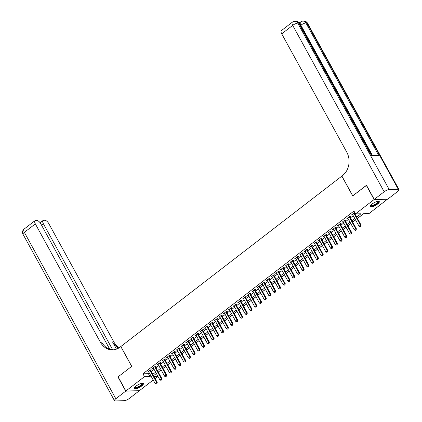 <?xml version="1.0" encoding="UTF-8"?>
<svg xmlns="http://www.w3.org/2000/svg" width="422" height="422" viewBox="0 0 422 422"><rect width="100%" height="100%" fill="white"/><g stroke="black" fill="none" stroke-linecap="round" stroke-linejoin="round"><path stroke-width="0.63" d="M135.947 386.162A5.259 1.498 -28.8 0 1 143.39 383.572A5.259 1.498 -28.8 0 1 141.623 386.046A5.259 1.498 -28.8 0 1 134.18 388.636A5.259 1.498 -28.8 0 1 135.947 386.162M371.856 204.201A5.259 1.498 -28.8 0 1 379.299 201.61A5.259 1.498 -28.8 0 1 377.532 204.084A5.259 1.498 -28.8 0 1 370.089 206.674A5.259 1.498 -28.8 0 1 371.856 204.201M387.533 199.147L368.981 213.606L363.521 213.717L357.418 218.422M158.287 372.093L161.141 369.888M163.029 368.432L165.883 366.233M167.771 364.777L170.625 362.572M172.514 361.116L175.367 358.916M177.256 357.46L180.11 355.261M181.998 353.805L184.852 351.6M186.74 350.144L189.594 347.944M191.482 346.488L194.336 344.289M196.225 342.833L199.078 340.628M200.967 339.172L203.821 336.972M205.704 335.516L208.563 333.311M210.446 331.856L213.3 329.656M215.188 328.2L218.042 326M219.931 324.544L222.784 322.339M224.673 320.884L227.527 318.684M229.415 317.228L232.269 315.028M234.157 313.572L237.011 311.367M238.899 309.912L241.753 307.712M243.642 306.256L246.495 304.051M248.384 302.595L251.238 300.395M253.126 298.94L255.98 296.74M257.868 295.284L260.722 293.079M262.611 291.623L265.464 289.423M267.353 287.968L270.207 285.768M272.09 284.312L274.949 282.107M276.832 280.651L279.686 278.451M281.574 276.996L284.428 274.796M286.316 273.335L289.17 271.135M291.059 269.679L293.912 267.479M295.801 266.024L298.655 263.819M300.543 262.363L303.397 260.163M305.285 258.707L308.139 256.507M310.028 255.052L312.881 252.847M314.77 251.391L317.624 249.191M319.512 247.735L322.366 245.535M324.254 244.074L327.108 241.875M328.996 240.419L331.85 238.219M333.739 236.763L336.592 234.558M338.476 233.102L341.335 230.903M343.218 229.447L346.072 227.247M347.96 225.791L350.814 223.586M352.702 222.13L355.556 219.931M357.445 218.475L363.616 213.717M153.93 376.45L157.949 376.366L155.101 378.576M153.212 380.032L139.355 390.725L125.888 390.994L144.498 376.64L149.958 376.529L150.891 375.812M150.67 370.516L151.472 369.899L150.559 369.915L147.716 372.109L148.781 371.972M155.412 366.86L156.214 366.238L155.301 366.259L152.458 368.453L153.524 368.316M160.154 363.2L160.956 362.582L160.043 362.603L157.2 364.798L158.266 364.655M164.897 359.544L165.698 358.927L164.786 358.943L161.942 361.137L163.008 361M169.639 355.888L170.441 355.266L169.528 355.287L166.685 357.481L167.75 357.344M174.381 352.228L175.183 351.61L174.27 351.626L171.427 353.821L172.492 353.683M179.118 348.572L179.92 347.955L179.012 347.971L176.169 350.165L177.235 350.028M183.86 344.911L184.662 344.294L183.755 344.315L180.911 346.509L181.977 346.367M188.602 341.256L189.404 340.638L188.497 340.654L185.648 342.849L186.714 342.711M193.345 337.6L194.146 336.978L193.239 336.999L190.391 339.193L191.456 339.056M198.087 333.939L198.889 333.322L197.981 333.343L195.133 335.537L196.198 335.395M202.829 330.284L203.631 329.666L202.724 329.682L199.875 331.877L200.941 331.739M207.571 326.628L208.373 326.006L207.466 326.027L204.617 328.221L205.683 328.084M212.313 322.967L213.115 322.35L212.203 322.366L209.359 324.56L210.425 324.423M217.056 319.312L217.857 318.694L216.945 318.71L214.102 320.905L215.167 320.767M221.798 315.651L222.6 315.034L221.687 315.055L218.844 317.249L219.909 317.107M226.54 311.995L227.342 311.378L226.429 311.394L223.586 313.588L224.652 313.451M231.282 308.34L232.084 307.717L231.172 307.738L228.328 309.933L229.394 309.795M236.025 304.679L236.826 304.062L235.914 304.083L233.071 306.277L234.136 306.135M240.767 301.023L241.569 300.406L240.656 300.422L237.813 302.616L238.878 302.479M245.509 297.368L246.311 296.745L245.398 296.766L242.555 298.961L243.621 298.823M250.246 293.707L251.048 293.09L250.14 293.105L247.297 295.3L248.363 295.163M254.988 290.051L255.79 289.434L254.883 289.45L252.034 291.644L253.105 291.507M259.73 286.39L260.532 285.773L259.625 285.794L256.776 287.989L257.842 287.846M264.473 282.735L265.274 282.118L264.367 282.133L261.519 284.328L262.584 284.191M269.215 279.079L270.017 278.457L269.109 278.478L266.261 280.672L267.326 280.535M273.957 275.418L274.759 274.801L273.852 274.822L271.003 277.017L272.069 276.874M278.699 271.763L279.501 271.146L278.594 271.161L275.745 273.356L276.811 273.219M283.442 268.107L284.243 267.485L283.331 267.506L280.488 269.7L281.553 269.563M288.184 264.446L288.986 263.829L288.073 263.845L285.23 266.039L286.295 265.902M292.926 260.791L293.728 260.174L292.815 260.189L289.972 262.384L291.038 262.247M297.668 257.13L298.47 256.513L297.557 256.534L294.714 258.728L295.78 258.586M302.41 253.474L303.212 252.857L302.3 252.873L299.456 255.067L300.522 254.93M307.153 249.819L307.954 249.196L307.042 249.217L304.199 251.412L305.264 251.275M311.895 246.158L312.697 245.541L311.784 245.562L308.941 247.756L310.006 247.614M316.632 242.502L317.434 241.885L316.526 241.901L313.683 244.095L314.749 243.958M321.374 238.847L322.176 238.224L321.269 238.245L318.425 240.44L319.491 240.303M326.116 235.186L326.918 234.569L326.011 234.585L323.162 236.779L324.228 236.642M330.859 231.53L331.66 230.913L330.753 230.929L327.905 233.123L328.97 232.986M335.601 227.869L336.403 227.252L335.495 227.273L332.647 229.468L333.712 229.325M340.343 224.214L341.145 223.597L340.237 223.613L337.389 225.807L338.455 225.67M345.085 220.558L345.887 219.936L344.98 219.957L342.131 222.151L343.197 222.014M349.827 216.897L350.629 216.28L349.717 216.301L346.873 218.496L347.939 218.353M356.68 217.082L360.974 213.769L355.514 213.88L353.958 211.047L142.942 373.808L148.402 373.702L149.335 372.979M151.224 371.524L154.077 369.324M155.966 367.868L158.82 365.663M160.708 364.207L163.562 362.007M165.45 360.552L168.304 358.352M170.193 356.896L173.046 354.691M174.935 353.235L177.789 351.035M179.677 349.58L182.531 347.38M184.414 345.924L187.273 343.719M189.156 342.263L192.01 340.063M193.898 338.608L196.752 336.403M198.641 334.947L201.494 332.747M203.383 331.291L206.237 329.091M208.125 327.636L210.979 325.431M212.867 323.975L215.721 321.775M217.61 320.319L220.463 318.119M222.352 316.664L225.206 314.459M227.094 313.003L229.948 310.803M231.836 309.347L234.69 307.142M236.578 305.686L239.432 303.487M241.321 302.031L244.174 299.831M246.063 298.375L248.917 296.17M250.805 294.714L253.659 292.515M255.542 291.059L258.396 288.859M260.284 287.403L263.138 285.198M265.027 283.742L267.88 281.543M269.769 280.087L272.623 277.882M274.511 276.426L277.365 274.226M279.253 272.77L282.107 270.571M283.995 269.115L286.849 266.91M288.738 265.454L291.591 263.254M293.48 261.798L296.334 259.599M298.222 258.143L301.076 255.938M302.964 254.482L305.818 252.282M307.707 250.826L310.56 248.621M312.449 247.165L315.303 244.966M317.191 243.51L320.045 241.31M321.928 239.854L324.787 237.649M326.67 236.193L329.524 233.994M331.412 232.538L334.266 230.338M336.155 228.882L339.008 226.677M340.897 225.221L343.751 223.022M345.639 221.566L348.493 219.361M350.381 217.905L353.235 215.705M355.124 214.249L355.609 213.875M354.828 212.635L351.616 214.835L352.681 214.698M354.57 213.242L354.986 212.92M125.888 390.994L118.107 376.846L131.743 366.333L120.85 346.52L341.889 176.079M341.82 176.079L352.713 195.887L366.544 185.369M366.343 185.374L374.124 199.522L387.591 199.253M142.942 373.808L144.498 376.64M355.514 213.88L374.124 199.522M152.78 374.356L155.634 372.151M157.522 370.695L160.376 368.496M162.264 367.04L165.118 364.84M167.006 363.379L169.86 361.179M171.749 359.723L174.602 357.524M176.491 356.068L179.345 353.863M181.228 352.407L184.087 350.207M185.97 348.751L188.824 346.552M190.712 345.096L193.566 342.891M195.455 341.435L198.308 339.235M200.197 337.779L203.051 335.58M204.939 334.118L207.793 331.919M209.681 330.463L212.535 328.263M214.423 326.807L217.277 324.602M219.166 323.147L222.019 320.947M223.908 319.491L226.762 317.291M228.65 315.835L231.504 313.63M233.392 312.174L236.246 309.975M238.135 308.519L240.988 306.319M242.877 304.863L245.731 302.658M247.619 301.202L250.473 299.003M252.356 297.547L255.21 295.342M257.098 293.886L259.952 291.686M261.84 290.231L264.694 288.031M266.583 286.575L269.436 284.37M271.325 282.914L274.179 280.714M276.067 279.258L278.921 277.059M280.809 275.603L283.663 273.398M285.552 271.942L288.405 269.742M290.294 268.286L293.148 266.082M295.036 264.626L297.89 262.426M299.778 260.97L302.632 258.77M304.52 257.315L307.374 255.11M309.263 253.654L312.116 251.454M314.005 249.998L316.859 247.798M318.742 246.342L321.601 244.138M323.484 242.682L326.338 240.482M328.226 239.026L331.08 236.821M332.969 235.365L335.822 233.166M337.711 231.71L340.565 229.51M342.453 228.054L345.307 225.849M347.195 224.393L350.049 222.194M351.937 220.738L354.791 218.538M355.53 219.878L352.676 222.083M350.787 223.539L347.934 225.738M346.045 227.194L343.192 229.394M341.303 230.85L338.449 233.055M336.561 234.511L333.707 236.71M331.819 238.166L328.965 240.371M327.082 241.827L324.223 244.027M322.339 245.483L319.486 247.682M317.597 249.138L314.743 251.343M312.855 252.799L310.001 254.999M308.113 256.455L305.259 258.654M303.371 260.11L300.517 262.315M298.628 263.771L295.775 265.971M293.886 267.427L291.032 269.632M289.144 271.088L286.29 273.287M284.402 274.743L281.548 276.943M279.659 278.399L276.806 280.604M274.917 282.06L272.063 284.259M270.175 285.715L267.321 287.915M265.433 289.371L262.579 291.576M260.696 293.032L257.837 295.231M255.954 296.687L253.1 298.892M251.211 300.348L248.358 302.548M246.469 304.004L243.615 306.203M241.727 307.659L238.873 309.864M236.985 311.32L234.131 313.52M232.242 314.976L229.389 317.175M227.5 318.631L224.646 320.836M222.758 322.292L219.904 324.492M218.016 325.948L215.162 328.152M213.274 329.608L210.42 331.808M208.531 333.264L205.678 335.464M203.789 336.92L200.935 339.124M199.047 340.58L196.193 342.78M194.305 344.236L191.451 346.436M189.568 347.892L186.709 350.096M184.825 351.552L181.972 353.752M180.083 355.208L177.229 357.413M175.341 358.869L172.487 361.068M170.599 362.524L167.745 364.724M165.857 366.18L163.003 368.385M161.114 369.841L158.261 372.04M156.372 373.496L153.518 375.696M148.402 373.702L149.958 376.529M352.264 214.339L352.528 214.819M347.522 217.995L347.786 218.475M342.78 221.655L343.044 222.136M338.038 225.311L338.302 225.791M333.296 228.967L333.559 229.447M328.553 232.627L328.817 233.108M323.811 236.283L324.075 236.763M319.069 239.939L319.333 240.419M314.327 243.599L314.59 244.08M309.584 247.255L309.848 247.735M304.842 250.911L305.106 251.391M300.1 254.571L300.364 255.052M295.358 258.227L295.622 258.707M290.616 261.888L290.879 262.368M285.873 265.543L286.142 266.024M281.136 269.199L281.4 269.679M276.394 272.86L276.658 273.34M271.652 276.516L271.916 276.996M266.91 280.171L267.173 280.651M262.167 283.832L262.431 284.312M257.425 287.488L257.689 287.968M252.683 291.148L252.947 291.628M247.941 294.804L248.205 295.284M243.199 298.459L243.462 298.94M238.456 302.12L238.72 302.6M233.714 305.776L233.978 306.256M228.972 309.431L229.236 309.912M224.23 313.092L224.493 313.572M219.487 316.748L219.751 317.228M214.751 320.409L215.014 320.889M210.008 324.064L210.272 324.544M205.266 327.72L205.53 328.2M200.524 331.381L200.788 331.861M195.782 335.036L196.045 335.516M191.039 338.692L191.303 339.172M186.297 342.353L186.561 342.833M181.555 346.008L181.819 346.488M176.813 349.669L177.076 350.149M172.07 353.325L172.334 353.805M167.328 356.98L167.592 357.46M162.586 360.641L162.85 361.121M157.844 364.297L158.108 364.777M153.102 367.952L153.365 368.432M148.365 371.613L148.628 372.093M360.082 226.741L360.905 226.187L360.082 226.741L359.053 226.282L352.417 214.218M353.842 213.121L360.472 225.184L361.126 225.174L360.905 226.187M354.306 212.762L361.126 225.174M359.053 226.282L360.472 225.184L360.794 226.192M378.191 201.299A4.547 1.298 -28.8 0 1 378.17 202.412A4.547 1.298 -28.8 0 1 373.523 205.567A4.547 1.298 -28.8 0 1 370.421 205.572M370.574 205.382A4.209 1.203 151.2 0 0 370.595 205.435A4.209 1.203 151.2 0 0 373.845 204.971A4.209 1.203 151.2 0 0 377.743 202.222A4.209 1.203 151.2 0 0 377.98 201.378A4.209 1.203 151.2 0 0 377.948 201.326M370.031 206.379A5.222 1.493 151.2 0 0 374.256 205.461A5.222 1.493 151.2 0 0 378.724 202.222A5.222 1.493 151.2 0 0 379.077 201.405M142.283 383.26A4.547 1.298 -28.8 0 1 142.267 384.373A4.547 1.298 -28.8 0 1 137.614 387.533A4.547 1.298 -28.8 0 1 134.512 387.533M134.665 387.343A4.209 1.203 151.2 0 0 134.692 387.396A4.209 1.203 151.2 0 0 137.941 386.932A4.209 1.203 151.2 0 0 141.834 384.189A4.209 1.203 151.2 0 0 142.072 383.34A4.209 1.203 151.2 0 0 142.04 383.292M134.127 388.34A5.222 1.493 151.2 0 0 138.347 387.422A5.222 1.493 151.2 0 0 142.815 384.184A5.222 1.493 151.2 0 0 143.169 383.366M299.488 23.643A4.046 1.857 -127.6 0 1 299.889 22.508L300.601 21.96A4.046 1.857 52.4 0 0 300.886 25.204L300.511 25.494M300.132 22.319L298.549 22.355M374.267 199.411L387.734 199.142L397.645 191.498A4.046 1.155 151.2 0 0 399.001 189.594A4.046 1.155 151.2 0 0 398.305 189.346L389.205 189.531A4.046 1.155 151.2 0 0 384.178 191.767L374.267 199.411L366.486 185.263L352.76 195.85L341.867 176.043L342.675 175.42A16.848 14.179 -91.2 0 0 346.752 152.126L281.722 33.839A4.046 1.857 -127.6 0 1 281.437 30.59L292.414 22.123A4.046 1.857 52.4 0 0 292.699 25.373L281.722 33.839M384.178 191.767L292.699 25.373A4.046 1.155 -28.8 0 1 297.726 23.131L298.639 23.115L371.444 155.554L378.724 155.407L305.918 22.967L306.826 22.946A4.046 1.155 -28.8 0 1 307.527 23.194L399.001 189.594M125.745 391.104L117.965 376.957L131.696 366.365L120.803 346.557L119.996 347.179A16.848 14.179 88.8 0 1 112.558 349.875A16.848 14.179 88.8 0 1 100.362 342.173L35.332 223.882L24.355 232.353L115.834 398.748L125.745 391.104L139.154 390.73M112.679 349.812L43.361 223.723A4.046 1.857 52.4 0 1 43.076 220.474A4.046 1.857 52.4 0 1 43.677 220.284L44.748 220.258A4.046 1.857 52.4 0 1 48.799 223.613L113.835 341.904A16.848 14.179 88.8 0 0 119.252 347.717M118.603 348.124A16.848 14.179 88.8 0 1 112.521 341.931L116.483 349.131M115.834 398.748A4.046 1.155 151.2 0 0 114.473 400.652A4.046 1.155 151.2 0 0 115.174 400.9L124.274 400.715A4.046 1.155 151.2 0 0 129.301 398.479L139.213 390.835M109.731 349.205L40.776 223.776A4.046 1.857 52.4 0 0 36.725 220.421L35.648 220.442A4.046 1.857 52.4 0 0 35.047 220.637A4.046 1.857 52.4 0 0 35.332 223.882M113.212 349.843A16.848 14.179 88.8 0 1 101.676 342.147L100.362 342.173M355.34 230.396L356.163 229.848L355.34 230.396L354.311 229.943L347.675 217.873M349.099 216.776L355.73 228.845L356.384 228.829L356.163 229.848M349.564 216.417L356.384 228.829M354.311 229.943L355.73 228.845L356.052 229.848M350.603 234.057L351.421 233.503L350.603 234.057L349.569 233.598L342.933 221.534M344.357 220.437L350.988 232.501L351.647 232.49L351.421 233.503M344.821 220.078L351.647 232.49M349.569 233.598L350.988 232.501L351.31 233.508M345.861 237.713L346.678 237.164L345.861 237.713L344.827 237.259L338.191 225.19M339.615 224.093L346.246 236.162L346.905 236.146L346.678 237.164M340.079 223.734L346.905 236.146M344.827 237.259L346.246 236.162L346.567 237.164M341.118 241.368L341.936 240.82L341.118 241.368L340.085 240.915L333.449 228.845M334.873 227.748L341.503 239.817L342.163 239.802L341.936 240.82M335.337 227.389L342.163 239.802M340.085 240.915L341.503 239.817L341.831 240.82M336.376 245.029L337.194 244.475L336.376 245.029L335.342 244.57L328.706 232.506M330.131 231.409L336.767 243.473L337.421 243.462L337.194 244.475M330.595 231.05L337.421 243.462M335.342 244.57L336.767 243.473L337.088 244.48M331.634 248.685L332.452 248.136L331.634 248.685L330.6 248.231L323.964 236.162M325.388 235.065L332.024 247.134L332.678 247.118L332.452 248.136M325.853 234.706L332.678 247.118M330.6 248.231L332.024 247.134L332.346 248.136M326.892 252.34L327.709 251.792L326.892 252.34L325.858 251.887L319.227 239.823M320.646 238.725L327.282 250.789L327.936 250.779L327.709 251.792M321.11 238.367L327.936 250.779M325.858 251.887L327.282 250.789L327.604 251.792M322.15 256.001L322.967 255.447L322.15 256.001L321.116 255.542L314.485 243.478M315.904 242.381L322.54 254.445L323.194 254.434L322.967 255.447M316.368 242.022L323.194 254.434M321.116 255.542L322.54 254.445L322.862 255.452M317.407 259.657L318.23 259.108L317.407 259.657L316.373 259.203L309.743 247.134M311.162 246.037L317.798 258.106L318.452 258.09L318.23 259.108M311.631 245.678L318.452 258.09M316.373 259.203L317.798 258.106L318.119 259.108M312.665 263.317L313.488 262.764L312.665 263.317L311.631 262.859L305 250.795M306.419 249.697L313.055 261.761L313.71 261.751L313.488 262.764M306.889 249.339L313.71 261.751M311.631 262.859L313.055 261.761L313.377 262.769M307.923 266.973L308.746 266.424L307.923 266.973L306.889 266.519L300.258 254.45M301.677 253.353L308.313 265.417L308.967 265.406L308.746 266.424M302.147 252.994L308.967 265.406M306.889 266.519L308.313 265.417L308.635 266.424M303.181 270.629L304.004 270.08L303.181 270.629L302.147 270.175L295.516 258.106M296.94 257.009L303.571 269.078L304.225 269.062L304.004 270.08M297.404 256.65L304.225 269.062M302.147 270.175L303.571 269.078L303.893 270.08M298.438 274.289L299.261 273.736L298.438 274.289L297.404 273.831L290.774 261.767M292.198 260.669L298.829 272.733L299.483 272.723L299.261 273.736M292.662 260.311L299.483 272.723M297.404 273.831L298.829 272.733L299.151 273.741M293.696 277.945L294.519 277.396L293.696 277.945L292.668 277.491L286.032 265.422M287.456 264.325L294.087 276.394L294.741 276.378L294.519 277.396M287.92 263.966L294.741 276.378M292.668 277.491L294.087 276.394L294.408 277.396M288.954 281.601L289.777 281.052L288.954 281.601L287.925 281.147L281.289 269.083M282.714 267.986L289.344 280.05L289.998 280.034L289.777 281.052M283.178 267.627L289.998 280.034M287.925 281.147L289.344 280.05L289.666 281.052M284.212 285.261L285.035 284.708L284.212 285.261L283.183 284.803L276.547 272.739M277.971 271.641L284.602 283.705L285.261 283.695L285.035 284.708M278.436 271.283L285.261 283.695M283.183 284.803L284.602 283.705L284.924 284.713M279.475 288.917L280.292 288.368L279.475 288.917L278.441 288.463L271.805 276.394M273.229 275.297L279.86 287.366L280.519 287.35L280.292 288.368M273.693 274.938L280.519 287.35M278.441 288.463L279.86 287.366L280.182 288.368M274.733 292.578L275.55 292.024L274.733 292.578L273.699 292.119L267.063 280.055M268.487 278.958L275.118 291.022L275.777 291.011L275.55 292.024M268.951 278.599L275.777 291.011M273.699 292.119L275.118 291.022L275.439 292.029M269.99 296.233L270.808 295.685L269.99 296.233L268.956 295.775L262.32 283.711M263.745 282.613L270.381 294.677L271.035 294.667L270.808 295.685M264.209 282.255L271.035 294.667M268.956 295.775L270.381 294.677L270.702 295.685M265.248 299.889L266.066 299.34L265.248 299.889L264.214 299.435L257.578 287.366M259.002 286.269L265.638 298.338L266.293 298.322L266.066 299.34M259.467 285.91L266.293 298.322M264.214 299.435L265.638 298.338L265.96 299.34M260.506 303.55L261.323 302.996L260.506 303.55L259.472 303.091L252.836 291.027M254.26 289.93L260.896 301.994L261.55 301.983L261.323 302.996M254.724 289.571L261.55 301.983M259.472 303.091L260.896 301.994L261.218 303.001M255.764 307.205L256.581 306.657L255.764 307.205L254.73 306.752L248.099 294.683M249.518 293.585L256.154 305.655L256.808 305.639L256.581 306.657M249.982 293.227L256.808 305.639M254.73 306.752L256.154 305.655L256.476 306.657M251.021 310.861L251.844 310.312L251.021 310.861L249.988 310.407L243.357 298.343M244.776 297.246L251.412 309.31L252.066 309.294L251.844 310.312M245.24 296.888L252.066 309.294M249.988 310.407L251.412 309.31L251.734 310.312M246.279 314.522L247.102 313.968L246.279 314.522L245.245 314.063L238.615 301.999M240.034 300.902L246.67 312.966L247.324 312.955L247.102 313.968M240.503 300.543L247.324 312.955M245.245 314.063L246.67 312.966L246.991 313.973M241.537 318.177L242.36 317.629L241.537 318.177L240.503 317.724L233.872 305.655M235.291 304.557L241.927 316.627L242.581 316.611L242.36 317.629M235.761 304.199L242.581 316.611M240.503 317.724L241.927 316.627L242.249 317.629M236.795 321.838L237.618 321.284L236.795 321.838L235.761 321.379L229.13 309.315M230.554 308.218L237.185 320.282L237.839 320.272L237.618 321.284M231.019 307.86L237.839 320.272M235.761 321.379L237.185 320.282L237.507 321.29M232.053 325.494L232.875 324.945L232.053 325.494L231.019 325.035L224.388 312.971M225.812 311.874L232.443 323.938L233.097 323.927L232.875 324.945M226.276 311.515L233.097 323.927M231.019 325.035L232.443 323.938L232.765 324.945M227.31 329.149L228.133 328.601L227.31 329.149L226.276 328.696L219.646 316.627M221.07 315.529L227.701 327.599L228.355 327.583L228.133 328.601M221.534 315.171L228.355 327.583M226.276 328.696L227.701 327.599L228.022 328.601M222.568 332.81L223.391 332.256L222.568 332.81L221.539 332.351L214.903 320.287M216.328 319.19L222.958 331.254L223.613 331.244L223.391 332.256M216.792 318.832L223.613 331.244M221.539 332.351L222.958 331.254L223.28 332.262M217.826 336.466L218.649 335.917L217.826 336.466L216.797 336.012L210.161 323.943M211.586 322.846L218.216 334.915L218.876 334.899L218.649 335.917M212.05 322.487L218.876 334.899M216.797 336.012L218.216 334.915L218.538 335.917M213.089 340.121L213.907 339.573L213.089 340.121L212.055 339.668L205.419 327.604M206.843 326.507L213.474 338.571L214.133 338.555L213.907 339.573M207.307 326.148L214.133 338.555M212.055 339.668L213.474 338.571L213.796 339.573M208.347 343.782L209.164 343.228L208.347 343.782L207.313 343.323L200.677 331.259M202.101 330.162L208.732 342.226L209.391 342.216L209.164 343.228M202.565 329.804L209.391 342.216M207.313 343.323L208.732 342.226L209.054 343.234M203.604 347.438L204.422 346.889L203.604 347.438L202.571 346.984L195.935 334.915M197.359 333.818L203.995 345.887L204.649 345.871L204.422 346.889M197.823 333.459L204.649 345.871M202.571 346.984L203.995 345.887L204.317 346.889M198.862 351.099L199.68 350.545L198.862 351.099L197.828 350.64L191.192 338.576M192.617 337.479L199.253 349.543L199.907 349.532L199.68 350.545M193.081 337.12L199.907 349.532M197.828 350.64L199.253 349.543L199.574 350.55M194.12 354.754L194.938 354.2L194.12 354.754L193.086 354.295L186.45 342.231M187.874 341.134L194.51 353.198L195.164 353.188L194.938 354.2M188.339 340.776L195.164 353.188M193.086 354.295L194.51 353.198L194.832 354.206M189.378 358.41L190.195 357.861L189.378 358.41L188.344 357.956L181.713 345.887M183.132 344.79L189.768 356.859L190.422 356.843L190.195 357.861M183.596 344.431L190.422 356.843M188.344 357.956L189.768 356.859L190.09 357.861M184.636 362.071L185.458 361.517L184.636 362.071L183.602 361.612L176.971 349.548M178.39 348.451L185.026 360.515L185.68 360.504L185.458 361.517M178.854 348.092L185.68 360.504M183.602 361.612L185.026 360.515L185.348 361.522M179.893 365.726L180.716 365.178L179.893 365.726L178.859 365.273L172.229 353.203M173.648 352.106L180.284 364.175L180.938 364.16L180.716 365.178M174.117 351.748L180.938 364.16M178.859 365.273L180.284 364.175L180.605 365.178M175.151 369.382L175.974 368.833L175.151 369.382L174.117 368.928L167.487 356.864M168.905 355.767L175.541 367.831L176.196 367.815L175.974 368.833M169.375 355.408L176.196 367.815M174.117 368.928L175.541 367.831L175.863 368.833M170.409 373.043L171.232 372.489L170.409 373.043L169.375 372.584L162.744 360.52M164.163 359.423L170.799 371.487L171.453 371.476L171.232 372.489M164.633 359.064L171.453 371.476M169.375 372.584L170.799 371.487L171.121 372.494M165.667 376.698L166.49 376.15L165.667 376.698L164.633 376.245L158.002 364.175M159.426 363.078L166.057 375.147L166.711 375.132L166.49 376.15M159.891 362.72L166.711 375.132M164.633 376.245L166.057 375.147L166.379 376.15M160.924 380.359L161.747 379.805L160.924 380.359L159.891 379.9L153.26 367.836M154.684 366.739L161.315 378.803L161.969 378.792L161.747 379.805M155.148 366.38L161.969 378.792M159.891 379.9L161.315 378.803L161.637 379.811M156.182 384.015L157.005 383.461L156.182 384.015L155.154 383.556L148.518 371.492M149.942 370.395L156.573 382.459L157.227 382.448L157.005 383.461M150.406 370.036L157.227 382.448M155.154 383.556L156.573 382.459L156.894 383.466M398.305 189.346L306.826 22.946A4.046 3.402 -91.2 0 0 303.898 21.1L302.991 21.116A4.046 3.402 88.8 0 1 305.918 22.967A4.046 1.155 -28.8 0 0 300.886 25.204L372.536 155.533M372.004 155.544L299.335 23.358A4.046 1.155 -28.8 0 0 298.639 23.115A4.046 3.402 -91.2 0 0 295.711 21.264L294.799 21.285A4.046 3.402 88.8 0 1 297.726 23.131L389.205 189.531M112.521 341.931L113.835 341.904M43.361 223.723L41.525 225.137M24.355 232.353A4.046 1.857 -127.6 0 1 24.07 229.104A4.046 4.046 0 0 0 22.999 234.252A4.046 1.155 -28.8 0 1 24.355 232.353M299.335 23.358A4.046 4.046 0 0 0 295.711 21.264M294.799 21.285A4.046 4.046 0 0 0 292.414 22.123M307.527 23.194A4.046 4.046 0 0 0 303.898 21.1M302.991 21.116A4.046 4.046 0 0 0 300.601 21.96M43.076 220.474L40.116 222.758M35.047 220.637L24.07 229.104M22.999 234.252L114.473 400.652"/></g></svg>

